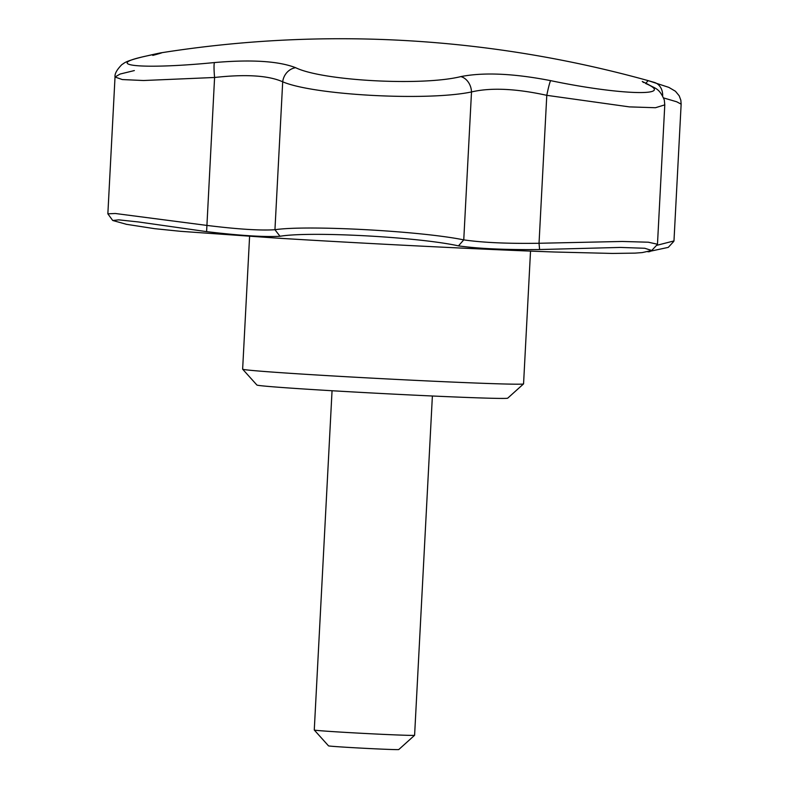<?xml version="1.0" encoding="UTF-8"?>
<svg xmlns="http://www.w3.org/2000/svg" width="789" height="789" viewBox="0 0 789 789"><rect width="100%" height="100%" fill="white"/><g stroke="black" fill="none" stroke-linecap="round" stroke-linejoin="round"><path stroke-width="1.18" d="M242.647 369.193L256.908 385.032A125.589 1.972 3 0 0 435.42 396.137A125.589 1.972 3 0 0 507.712 398.169L523.541 383.918A140.659 2.209 3 0 0 523.561 383.878A140.659 2.209 3 0 1 442.58 381.639A140.659 2.209 3 0 1 242.647 369.193A140.659 2.209 3 0 1 242.637 369.163L249.59 236.375M152.78 55.408C167.248 51.502 164.398 51.867 144.229 56.512C101.613 65.881 143.845 69.55 214.46 62.558C251.563 59.372 278.625 61.088 295.658 67.706C322.494 80.853 422.145 86.228 460.875 76.592C483.785 72.124 513.698 73.466 550.614 80.636C619.523 95.094 676.923 96.84 645.609 83.466L648.144 80.626L654.15 82.362A15.07 12.387 106.6 0 1 654.337 82.411A15.07 12.387 106.6 0 1 662.661 95.844M550.614 80.636A15.07 1.016 101.5 0 0 546.787 95.331C515.927 88.565 490.827 87.431 471.506 91.948C427.332 101.268 313.677 95.183 282.699 81.8C268.516 75.478 245.813 74.038 214.588 77.48L143.529 80.517L122.305 79.561L115.026 77.026L120.046 74.058L134.347 70.566M112.719 220.486L107.856 213.829L115.293 213.494L206.836 225.407C237.657 229.224 260.36 230.664 274.947 229.727C306.832 224.885 420.458 230.99 463.754 239.876C482.651 242.617 507.741 243.742 539.035 243.268L622.304 241.464L648.38 242.213L657.474 244.245L664.782 104.868L655.442 107.728L629.405 106.89L546.787 95.331L539.035 243.268L539.597 249.531C505.769 249.906 478.726 248.693 458.468 245.872C417.992 236.947 309.732 231.128 280.006 236.276C264.453 237.173 239.994 235.615 206.6 231.631L138.558 221.965L118.725 219.855L112.719 220.486L126.733 224.382M645.609 83.466A15.07 13.551 -65.4 0 1 647.877 84.245L642.256 81.464L643.558 82.52M460.875 76.592A15.07 12.062 77.6 0 1 471.506 91.948L463.754 239.876L458.468 245.872M295.658 67.706A15.07 13.374 113.3 0 0 282.699 81.8L274.947 229.727L280.006 236.276M214.46 62.558A15.07 1.529 84.6 0 0 214.588 77.48L206.6 231.631M656.517 245.389L673.974 240.941L681.144 104.148L680.848 100.242L679.201 95.794L675.443 91.258L668.845 87.382L648.144 80.626A1150.372 1150.372 0 0 0 161.272 52.784L143.401 56.67A15.07 12.318 77 0 1 144.229 56.512M126.053 224.254L154.782 228.692L180.553 231.315L276.86 238.1C364.528 243.545 484.633 249.571 554.825 252.016L612.412 253.437L635.046 253.121L642.207 252.588L651.744 250.488L644.791 248.269L620.45 247.43L539.597 249.531M673.737 241.434L668.273 247.381L650.205 251.247M649.929 251.592L647.947 251.799M681.144 104.148L676.706 101.791L663.648 97.944M332.051 390.742L314.269 730.022A50.23 0.789 3 0 0 314.278 730.032A50.23 0.789 3 0 0 385.683 734.48A50.23 0.789 3 0 0 414.59 735.299A50.23 0.789 3 0 0 414.6 735.279L432.382 395.999M314.278 730.032L328.53 745.871A35.16 0.552 3 0 0 378.513 748.978A35.16 0.552 3 0 0 398.761 749.55L414.59 735.299M530.524 251.099L523.561 383.878M664.782 104.868L664.299 99.976C659.16 87.924 655.659 88.861 647.877 84.245M143.401 56.67C123.843 61.532 124.721 63.061 121.91 64.56C116.871 69.688 114.573 73.841 115.026 77.026L107.856 213.829M651.734 250.478L657.336 244.511"/></g></svg>
